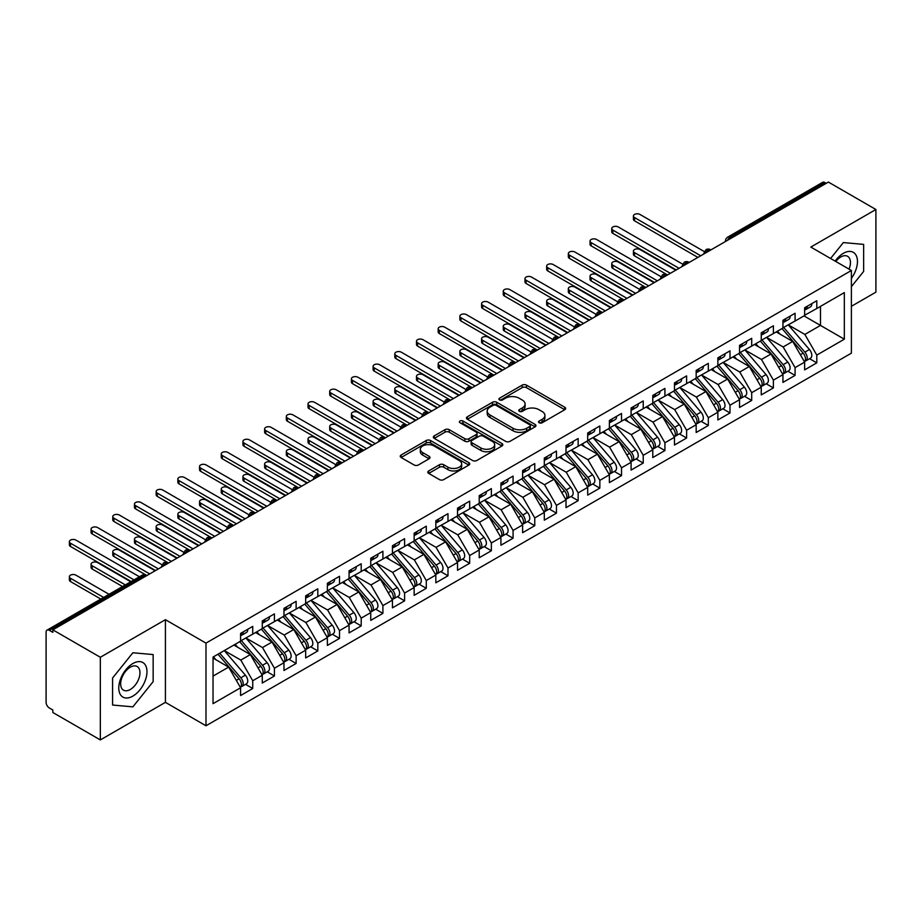 <?xml version="1.0" encoding="UTF-8"?>
<svg xmlns="http://www.w3.org/2000/svg" width="922" height="922" viewBox="0 0 922 922"><rect width="100%" height="100%" fill="white"/><g stroke="black" fill="none" stroke-linecap="round" stroke-linejoin="round"><path stroke-width="1.38" d="M539.163 422.772A2.109 1.222 0 0 0 542.136 422.772L564.771 409.714A3.008 1.74 0 0 0 565.647 408.481A3.008 1.74 0 0 0 564.771 407.247L526.439 385.119A3.008 1.74 0 0 0 522.175 385.119L499.551 398.189A2.109 1.222 0 0 0 498.94 399.042A2.109 1.222 0 0 0 499.551 399.906A2.109 1.222 0 0 0 502.536 399.906L505.463 398.212A9.635 5.567 0 0 1 519.086 398.212L522.278 400.056A9.635 5.567 0 0 1 525.102 403.997A9.635 5.567 0 0 1 522.278 407.927L519.351 409.622A2.109 1.222 0 0 0 518.74 410.474A2.109 1.222 0 0 0 519.351 411.339A2.109 1.222 0 0 0 522.336 411.339L525.263 409.645A9.635 5.567 0 0 1 538.897 409.645L542.09 411.489A9.635 5.567 0 0 1 544.914 415.43A9.635 5.567 0 0 1 542.09 419.36L539.163 421.054A2.109 1.222 0 0 0 538.54 421.907A2.109 1.222 0 0 0 539.163 422.772L539.163 421.054M428.695 470.935A3.008 1.74 0 0 0 427.82 472.168A3.008 1.74 0 0 0 428.695 473.389L439.448 479.601A3.008 1.74 0 0 0 443.713 479.601L468.837 465.091A3.008 1.74 0 0 0 469.713 463.87A3.008 1.74 0 0 0 468.837 462.637L430.505 440.509A3.008 1.74 0 0 0 426.252 440.509L401.116 455.019A3.008 1.74 0 0 0 400.24 456.24A3.008 1.74 0 0 0 401.116 457.473L414.105 464.976A3.008 1.74 0 0 0 418.369 464.976L429.122 458.764A3.008 1.74 0 0 0 430.009 457.531A3.008 1.74 0 0 0 429.122 456.309L422.679 452.587A8.056 4.656 0 0 1 420.317 449.302A8.056 4.656 0 0 1 425.296 445.003A8.056 4.656 0 0 1 434.078 446.006L459.306 460.574A8.056 4.656 0 0 1 461.668 463.87A8.056 4.656 0 0 1 456.69 468.157A8.056 4.656 0 0 1 447.919 467.154L443.713 464.723A3.008 1.74 0 0 0 439.448 464.723L428.695 470.935L428.695 473.389M851.386 306.311L875.9 292.159L875.9 209.501L828.394 182.072L52.831 629.841L52.831 632.342L49.35 630.337A4.598 2.662 -120 0 0 47.057 630.106A4.598 2.662 -120 0 0 46.1 632.215L46.1 702.357A4.598 2.662 -120 0 0 49.35 707.992L52.831 709.998L52.831 712.499L100.337 739.928L165.418 702.357L205.986 725.775L205.986 643.118L165.418 619.688L100.337 657.271L52.831 629.841M875.9 209.501L810.818 247.073L851.386 270.492L205.986 643.118M505.671 441.361A3.008 1.74 0 0 0 509.935 441.361L535.06 426.863A3.008 1.74 0 0 0 535.947 425.63A3.008 1.74 0 0 0 535.06 424.397L496.728 402.269A3.008 1.74 0 0 0 492.475 402.269L467.35 416.779A3.008 1.74 0 0 0 466.463 418.012A3.008 1.74 0 0 0 467.35 419.233L505.671 441.361M460.839 423.233A2.109 1.222 0 0 1 462.982 423.521L462.982 421.02L501.948 443.517A3.008 1.74 0 0 1 502.836 444.75A3.008 1.74 0 0 1 501.948 445.971L476.824 460.481A3.008 1.74 0 0 1 472.56 460.481L434.227 438.353L434.227 435.899A3.008 1.74 0 0 0 433.352 437.12A3.008 1.74 0 0 0 434.227 438.353M434.227 435.899L444.992 429.687A3.008 1.74 0 0 1 449.245 429.687L464.792 438.665A3.008 1.74 0 0 0 469.044 438.665L476.178 434.539A3.008 1.74 0 0 0 477.066 433.317A3.008 1.74 0 0 0 476.178 432.084L459.997 422.737A2.109 1.222 0 0 1 459.387 421.884A2.109 1.222 0 0 1 460.677 420.755A2.109 1.222 0 0 1 462.982 421.02M205.986 725.775L851.386 353.161L851.386 270.492M803.984 315.9L844.333 339.192L844.333 292.597L816.788 308.513L816.788 300.745L804.629 307.752L804.629 315.52L795.087 321.029L795.087 313.273L782.939 320.28L782.939 328.048L773.397 333.557L773.397 325.789L761.249 332.807L761.249 340.575L751.707 346.084L751.707 338.316L739.548 345.335L739.548 353.091L730.005 358.612L730.005 350.844L717.858 357.851L717.858 365.619L708.315 371.128L708.315 363.372L696.168 370.379L696.168 378.147L686.613 383.656L686.613 375.888L674.466 382.907L674.466 390.674L664.923 396.183L664.923 388.416L652.776 395.434L652.776 403.202L643.233 408.711L643.233 400.943L631.086 407.962L631.086 415.718L621.532 421.227L621.532 413.471L609.384 420.478L609.384 428.246L599.842 433.755L599.842 425.987L587.694 433.006L587.694 440.774L578.152 446.283L578.152 438.515L566.004 445.533L566.004 453.301L556.45 458.81L556.45 451.042L544.303 458.061L544.303 465.817L534.76 471.338L534.76 463.57L522.613 470.577L522.613 478.345L513.07 483.854L513.07 476.098L500.923 483.105L500.923 490.873L491.368 496.382L491.368 488.614L479.221 495.633L479.221 503.4L469.678 508.909L469.678 501.142L457.531 508.16L457.531 515.917L447.988 521.437L447.988 513.669L435.829 520.676L435.829 528.444L426.287 533.953L426.287 526.197L414.139 533.204L414.139 540.972L404.597 546.481L404.597 538.713L392.449 545.732L392.449 553.5L382.907 559.009L382.907 551.241L370.748 558.259L370.748 566.027L361.205 571.536L361.205 563.768L349.058 570.776L349.058 578.543L339.515 584.052L339.515 576.296L327.368 583.303L327.368 591.071L317.813 596.58L317.813 588.812L305.666 595.831L305.666 603.599L296.123 609.108L296.123 601.34L283.976 608.359L283.976 616.127L274.433 621.635L274.433 613.868L262.286 620.886L262.286 628.643L252.732 634.163L252.732 626.395L240.584 633.402L240.584 641.17L213.04 657.075L213.04 703.67L240.584 687.766L228.656 667.102L213.04 658.078M844.333 339.192L816.788 355.097L804.848 334.432L788.368 324.913M809.574 358.704L816.788 362.865L816.788 355.097M816.788 362.865L804.629 369.883L804.629 362.115L795.087 367.624L783.158 346.96L766.666 337.44L787.734 362.035L783.17 364.674A6.131 3.538 60 0 1 785.544 370.506A6.131 3.538 60 0 1 784.276 373.306A6.131 3.538 60 0 1 783.285 373.594M787.884 371.232L795.087 375.392L795.087 367.624M795.087 375.392L782.939 382.411L782.939 374.643L773.397 380.152L761.468 359.488L744.976 349.968L766.032 374.562L761.48 377.19A6.131 3.538 60 0 1 763.854 383.022A6.131 3.538 60 0 1 762.575 385.834A6.131 3.538 60 0 1 761.584 386.122M766.182 383.759L773.397 387.92L773.397 380.152M773.397 387.92L761.249 394.927L761.249 387.171L751.707 392.68L739.767 372.015L723.286 362.496M744.492 396.276L751.707 400.448L751.707 392.68M751.707 400.448L739.548 407.455L739.548 399.687L730.005 405.196L718.077 384.532L701.584 375.012L722.652 399.618L718.088 402.246A6.131 3.538 60 0 1 720.462 408.077A6.131 3.538 60 0 1 719.195 410.889A6.131 3.538 60 0 1 718.203 411.166M722.802 408.803L730.005 412.964L730.005 405.196M730.005 412.964L717.858 419.983L717.858 412.215L708.315 417.724L696.387 397.059L679.894 387.54M701.1 421.331L708.315 425.491L708.315 417.724M708.315 425.491L696.168 432.51L696.168 424.742L686.613 430.251L674.685 409.587L658.204 400.067L679.26 424.662L674.708 427.289A6.131 3.538 60 0 1 677.071 433.133A6.131 3.538 60 0 1 675.803 435.933A6.131 3.538 60 0 1 674.812 436.221M679.41 433.859L686.613 438.019L686.613 430.251M686.613 438.019L674.466 445.026L674.466 437.27L664.923 442.779L652.995 422.115L636.503 412.595M657.709 446.375L664.923 450.547L664.923 442.779M664.923 450.547L652.776 457.554L652.776 449.786L643.233 455.307L631.293 434.631L614.813 425.111M636.019 458.902L643.233 463.063L643.233 455.307M643.233 463.063L631.086 470.082L631.086 462.314L621.532 467.823L609.603 447.158L593.123 437.639M614.329 471.43L621.532 475.591L621.532 467.823M621.532 475.591L609.384 482.609L609.384 474.842L599.842 480.35L587.913 459.686L571.421 450.167L592.489 474.761L587.925 477.4A6.131 3.538 60 0 1 590.299 483.232A6.131 3.538 60 0 1 589.031 486.032A6.131 3.538 60 0 1 588.029 486.32M592.627 483.958L599.842 488.118L599.842 480.35M599.842 488.118L587.694 495.126L587.694 487.369L578.152 492.878L566.212 472.214L549.731 462.694M570.937 496.474L578.152 500.646L578.152 492.878M578.152 500.646L566.004 507.653L566.004 499.885L556.45 505.406L544.522 484.73L528.029 475.21L549.097 499.816L544.545 502.444A6.131 3.538 60 0 1 546.907 508.276A6.131 3.538 60 0 1 545.64 511.088A6.131 3.538 60 0 1 544.648 511.364M549.247 509.002L556.45 513.162L556.45 505.406M556.45 513.162L544.303 520.181L544.303 512.413L534.76 517.922L522.832 497.258L506.339 487.738M527.545 521.529L534.76 525.69L534.76 517.922M534.76 525.69L522.613 532.709L522.613 524.941L513.07 530.45L501.13 509.785L484.649 500.266M505.855 534.057L513.07 538.218L513.07 530.45M513.07 538.218L500.923 545.236L500.923 537.468L491.368 542.977L479.44 522.313L462.948 512.793M484.165 546.585L491.368 550.745L491.368 542.977M491.368 550.745L479.221 557.752L479.221 549.996L469.678 555.505L457.75 534.841L441.258 525.321L462.314 549.915L457.761 552.543A6.131 3.538 60 0 1 460.136 558.375A6.131 3.538 60 0 1 458.856 561.187A6.131 3.538 60 0 1 457.865 561.475M462.464 559.101L469.678 563.261L469.678 555.505M469.678 563.261L457.531 570.28L457.531 562.512L447.988 568.021L436.048 547.357L419.568 537.837M440.774 571.628L447.988 575.789L447.988 568.021M447.988 575.789L435.829 582.808L435.829 575.04L426.287 580.549L414.358 559.885L397.866 550.365L418.934 574.959L414.37 577.598A6.131 3.538 60 0 1 416.744 583.43A6.131 3.538 60 0 1 415.476 586.231A6.131 3.538 60 0 1 414.485 586.519M419.084 584.156L426.287 588.317L426.287 580.549M426.287 588.317L414.139 595.335L414.139 587.568L404.597 593.077L392.668 572.412L376.176 562.893L397.232 587.487L392.68 590.115A6.131 3.538 60 0 1 395.054 595.946A6.131 3.538 60 0 1 393.775 598.758A6.131 3.538 60 0 1 392.784 599.046M397.382 596.684L404.597 600.844L404.597 593.077M404.597 600.844L392.449 607.852L392.449 600.095L382.907 605.604L370.967 584.94L354.486 575.42M375.692 609.2L382.907 613.372L382.907 605.604M382.907 613.372L370.748 620.379L370.748 612.611L361.205 618.132L349.277 597.456L332.784 587.936L353.852 612.542L349.288 615.17A6.131 3.538 60 0 1 351.662 621.002A6.131 3.538 60 0 1 350.395 623.814A6.131 3.538 60 0 1 349.403 624.09M354.002 621.728L361.205 625.888L361.205 618.132M361.205 625.888L349.058 632.907L349.058 625.139L339.515 630.648L327.587 609.984L311.094 600.464M332.3 634.255L339.515 638.416L339.515 630.648M339.515 638.416L327.368 645.435L327.368 637.667L317.813 643.176L305.885 622.511L289.404 612.992L310.46 637.586L305.908 640.225A6.131 3.538 60 0 1 308.271 646.057A6.131 3.538 60 0 1 307.003 648.858A6.131 3.538 60 0 1 306.012 649.146M310.61 646.783L317.813 650.944L317.813 643.176M317.813 650.944L305.666 657.951L305.666 650.194L296.123 655.703L284.195 635.039L267.703 625.519M288.909 659.299L296.123 663.471L296.123 655.703M296.123 663.471L283.976 670.478L283.976 662.711L274.433 668.231L262.493 647.555L246.013 638.036M267.219 671.827L274.433 675.987L274.433 668.231M274.433 675.987L262.286 683.006L262.286 675.238L252.732 680.747L240.803 660.083L224.311 650.563M245.529 684.355L252.732 688.515L252.732 680.747M252.732 688.515L240.584 695.534L240.584 687.766M240.584 640.917L252.732 634.163M213.04 676.114L228.656 667.102M262.286 628.401L274.433 621.635M240.803 660.083L250.346 654.574L233.865 645.054M262.286 675.238L250.346 654.574M283.976 615.873L296.123 609.108M262.493 647.555L272.048 642.046L255.555 632.527M283.976 662.711L272.048 642.046M305.666 603.345L317.813 596.58M284.195 635.039L293.738 629.519L277.245 619.999M305.666 650.194L293.738 629.519M327.368 590.818L339.515 584.052M305.885 622.511L315.428 617.002L298.947 607.483M327.368 637.667L315.428 617.002M349.058 578.301L361.205 571.536M327.587 609.984L337.129 604.475L320.637 594.955M349.058 625.139L337.129 604.475M370.748 565.774L382.907 559.009M349.277 597.456L358.819 591.947L342.327 582.427M370.748 612.611L358.819 591.947M392.449 553.246L404.597 546.481M370.967 584.94L380.509 579.419L364.029 569.9M392.449 600.095L380.509 579.419M414.139 540.718L426.287 533.953M392.668 572.412L402.211 566.903L385.719 557.384M414.139 587.568L402.211 566.903M435.829 528.191L447.988 521.437M414.358 559.885L423.901 554.376L407.42 544.856M435.829 575.04L423.901 554.376M457.531 515.675L469.678 508.909M436.048 547.357L445.603 541.848L429.11 532.328M457.531 562.512L445.603 541.848M479.221 503.147L491.368 496.382M457.75 534.841L467.293 529.32L450.8 519.801M479.221 549.996L467.293 529.32M500.923 490.619L513.07 483.854M479.44 522.313L488.983 516.804L472.502 507.284M500.923 537.468L488.983 516.804M522.613 478.092L534.76 471.338M501.13 509.785L510.684 504.276L494.192 494.757M522.613 524.941L510.684 504.276M544.303 465.575L556.45 458.81M522.832 497.258L532.374 491.749L515.882 482.229M544.303 512.413L532.374 491.749M566.004 453.048L578.152 446.283M544.522 484.73L554.064 479.221L537.584 469.701M566.004 499.885L554.064 479.221M587.694 440.52L599.842 433.755M566.212 472.214L575.766 466.693L559.274 457.185M587.694 487.369L575.766 466.693M609.384 427.992L621.532 421.227M587.913 459.686L597.456 454.177L580.964 444.658M609.384 474.842L597.456 454.177M631.086 415.476L643.233 408.711M609.603 447.158L619.146 441.65L602.665 432.13M631.086 462.314L619.146 441.65M652.776 402.949L664.923 396.183M631.293 434.631L640.848 429.122L624.355 419.602M652.776 449.786L640.848 429.122M674.466 390.421L686.613 383.656M652.995 422.115L662.538 416.594L646.045 407.075M674.466 437.27L662.538 416.594M696.168 377.893L708.315 371.128M674.685 409.587L684.228 404.078L667.747 394.558M696.168 424.742L684.228 404.078M717.858 365.377L730.005 358.612M696.387 397.059L705.929 391.55L689.437 382.031M717.858 412.215L705.929 391.55M739.548 352.849L751.707 346.084M718.077 384.532L727.619 379.023L711.127 369.503M739.548 399.687L727.619 379.023M761.249 340.322L773.397 333.557M739.767 372.015L749.309 366.495L732.829 356.975M761.249 387.171L749.309 366.495M782.939 327.794L795.087 321.029M761.468 359.488L771.011 353.979L754.519 344.459M782.939 374.643L771.011 353.979M826.216 183.317L824.913 182.568L730.063 237.334L731.365 238.083M727.458 240.342A4.598 2.662 120 0 1 730.063 237.334A4.598 2.662 60 0 0 727.758 237.104L822.62 182.337A4.598 2.662 60 0 1 824.913 182.568M804.629 315.266L816.788 308.513M804.848 334.432L820.476 325.42L820.476 306.381L844.333 292.597M783.158 346.96L792.701 341.451L776.22 331.932M804.629 362.115L792.701 341.451M100.337 657.271L100.337 739.928M843.353 242.578L830.572 258.483L843.353 242.578L863.637 244.388L843.353 242.578M863.637 271.425L863.637 244.388L863.637 271.425L851.386 286.673L863.637 271.425M165.418 702.357L165.418 619.688M153.156 681.623L153.156 654.574L132.872 652.764L112.588 678.004L112.588 705.042L132.872 706.851L153.156 681.623L132.872 706.851L112.588 705.042L112.588 678.004L132.872 652.764L153.156 654.574L153.156 681.623M709.56 250.669L708.257 249.92A4.598 2.662 -120 0 0 705.952 249.689A4.598 2.662 -120 0 0 705.906 249.724L703.763 253.619A4.598 2.662 0 0 0 703.809 253.988M687.87 263.196L686.567 262.447A4.598 2.662 -120 0 0 684.262 262.217A4.598 2.662 -120 0 0 684.205 262.251L682.073 266.135A4.598 2.662 0 0 0 682.119 266.516M666.168 275.724L664.866 274.975A4.598 2.662 -120 0 0 662.572 274.744A4.598 2.662 -120 0 0 662.515 274.779L660.371 278.663A4.598 2.662 0 0 0 660.417 279.043M644.478 288.252L643.176 287.503A4.598 2.662 -120 0 0 640.871 287.272A4.598 2.662 -120 0 0 640.825 287.307L638.681 291.191A4.598 2.662 0 0 0 638.727 291.571M622.788 300.768L621.486 300.019A4.598 2.662 -120 0 0 619.181 299.8A4.598 2.662 -120 0 0 619.123 299.823L616.991 303.718A4.598 2.662 0 0 0 617.037 304.099M601.086 313.296L599.784 312.546A4.598 2.662 -120 0 0 597.491 312.316A4.598 2.662 -120 0 0 597.433 312.351L595.289 316.246A4.598 2.662 0 0 0 595.335 316.615M579.396 325.823L578.094 325.074A4.598 2.662 -120 0 0 575.789 324.844A4.598 2.662 -120 0 0 575.743 324.878L573.599 328.762A4.598 2.662 0 0 0 573.645 329.142M557.706 338.351L556.404 337.602A4.598 2.662 -120 0 0 554.099 337.371A4.598 2.662 -120 0 0 554.041 337.406L551.909 341.29A4.598 2.662 0 0 0 551.955 341.67M536.005 350.879L534.702 350.118A4.598 2.662 -120 0 0 532.409 349.899A4.598 2.662 -120 0 0 532.351 349.922L530.208 353.818A4.598 2.662 0 0 0 530.254 354.198M514.315 363.395L513.012 362.646A4.598 2.662 -120 0 0 510.707 362.415A4.598 2.662 -120 0 0 510.661 362.45L508.518 366.345A4.598 2.662 0 0 0 508.564 366.714L508.518 366.345M492.625 375.922L491.322 375.173A4.598 2.662 -120 0 0 489.017 374.943A4.598 2.662 -120 0 0 488.96 374.977L486.828 378.861A4.598 2.662 0 0 0 486.874 379.242M470.923 388.45L469.621 387.701A4.598 2.662 -120 0 0 467.327 387.471A4.598 2.662 -120 0 0 467.27 387.505L465.126 391.389A4.598 2.662 0 0 0 465.172 391.769L465.126 391.389M449.233 400.978L447.931 400.217A4.598 2.662 -120 0 0 445.626 399.998A4.598 2.662 -120 0 0 445.58 400.021L443.436 403.917A4.598 2.662 0 0 0 443.482 404.297M427.531 413.494L426.241 412.745A4.598 2.662 -120 0 0 423.936 412.514A4.598 2.662 -120 0 0 423.878 412.549L421.734 416.444A4.598 2.662 0 0 0 421.792 416.813M405.841 426.022L404.539 425.273A4.598 2.662 -120 0 0 402.246 425.042A4.598 2.662 -120 0 0 402.188 425.077L400.044 428.961A4.598 2.662 0 0 0 400.09 429.341M384.151 438.549L382.849 437.8A4.598 2.662 -120 0 0 380.544 437.57A4.598 2.662 -120 0 0 380.498 437.604L378.354 441.488A4.598 2.662 0 0 0 378.4 441.868M362.45 451.077L361.147 450.316A4.598 2.662 -120 0 0 358.854 450.097A4.598 2.662 -120 0 0 358.796 450.132L356.653 454.016A4.598 2.662 0 0 0 356.699 454.396M340.76 463.593L339.457 462.844A4.598 2.662 -120 0 0 337.152 462.613A4.598 2.662 -120 0 0 337.106 462.648L334.963 466.544A4.598 2.662 0 0 0 335.009 466.924M319.07 476.121L317.767 475.372A4.598 2.662 -120 0 0 315.462 475.141A4.598 2.662 -120 0 0 315.405 475.176L313.273 479.071A4.598 2.662 0 0 0 313.319 479.44M297.368 488.648L296.066 487.899A4.598 2.662 -120 0 0 293.772 487.669A4.598 2.662 -120 0 0 293.715 487.703L291.571 491.587A4.598 2.662 0 0 0 291.617 491.968M275.678 501.176L274.376 500.427A4.598 2.662 -120 0 0 272.071 500.197A4.598 2.662 -120 0 0 272.025 500.231L269.881 504.115A4.598 2.662 0 0 0 269.927 504.495M253.988 513.704L252.686 512.943A4.598 2.662 -120 0 0 250.381 512.724A4.598 2.662 -120 0 0 250.323 512.747L248.191 516.643A4.598 2.662 0 0 0 248.237 517.023M232.286 526.22L230.984 525.471A4.598 2.662 -120 0 0 228.691 525.24A4.598 2.662 -120 0 0 228.633 525.275L226.489 529.17A4.598 2.662 0 0 0 226.535 529.539M210.596 538.748L209.294 537.999A4.598 2.662 -120 0 0 206.989 537.768A4.598 2.662 -120 0 0 206.943 537.803L204.799 541.687A4.598 2.662 0 0 0 204.845 542.067M188.906 551.275L187.604 550.526A4.598 2.662 -120 0 0 185.299 550.296A4.598 2.662 -120 0 0 185.241 550.33L183.109 554.214A4.598 2.662 0 0 0 183.155 554.595M167.205 563.803L165.902 563.042A4.598 2.662 -120 0 0 163.609 562.823A4.598 2.662 -120 0 0 163.551 562.846L161.408 566.742A4.598 2.662 0 0 0 161.454 567.122M540.004 423.071L542.09 421.861A9.635 5.567 0 0 0 544.914 417.931L544.914 415.43M525.102 403.997L525.102 406.498A9.635 5.567 0 0 1 522.278 410.428L520.204 411.638M564.725 409.737L526.439 387.632A3.008 1.74 0 0 0 522.175 387.632L500.392 400.206M535.06 424.397L535.06 426.863L496.728 404.781A3.008 1.74 0 0 0 492.475 404.781L467.385 419.256M529.735 426.494A2.109 1.222 0 0 0 530.357 425.63A2.109 1.222 0 0 0 529.735 424.765L496.094 405.346A2.109 1.222 0 0 0 493.109 405.346L490.02 407.132A9.635 5.567 0 0 0 487.196 411.062A9.635 5.567 0 0 0 490.02 414.992L513.024 428.269A9.635 5.567 0 0 0 526.646 428.269L529.735 426.494L529.735 428.995A2.109 1.222 0 0 0 530.357 428.131L530.357 425.63M487.196 411.062L487.196 413.563A9.635 5.567 0 0 0 490.02 417.505L490.02 414.992M529.735 428.995L526.646 430.781A9.635 5.567 0 0 1 513.024 430.781L490.02 417.505M434.274 438.376L444.992 432.188L444.992 429.687M477.066 433.317L477.066 435.818A3.008 1.74 0 0 1 476.178 437.051L469.044 441.165A3.008 1.74 0 0 1 464.792 441.165L449.245 432.188A3.008 1.74 0 0 0 444.992 432.188M462.982 423.521L501.914 445.994M480.915 447.977A8.056 4.656 0 0 0 489.697 448.979A8.056 4.656 0 0 0 494.676 444.681A8.056 4.656 0 0 0 492.313 441.396L483.428 436.267A3.008 1.74 0 0 0 479.163 436.267L472.029 440.382A3.008 1.74 0 0 0 471.142 441.615A3.008 1.74 0 0 0 472.029 442.837L480.915 447.977L480.915 450.478A8.056 4.656 0 0 0 489.697 451.492A8.056 4.656 0 0 0 494.676 447.193L494.676 444.681M471.142 441.615L471.142 444.116A3.008 1.74 0 0 0 472.029 445.349L472.029 442.837M480.915 450.478L472.029 445.349M461.668 463.87L461.668 466.371A8.056 4.656 0 0 1 456.69 470.669A8.056 4.656 0 0 1 447.919 469.655L443.713 467.235A3.008 1.74 0 0 0 439.448 467.235L428.742 473.412M420.317 449.302L420.317 451.803A8.056 4.656 0 0 0 422.679 455.088L422.679 452.587M429.087 458.787L422.679 455.088M468.791 465.114L430.505 443.009A3.008 1.74 0 0 0 426.252 443.009L401.162 457.496M783.781 327.564L804.871 352.146A6.131 3.538 60 0 1 807.234 357.978A6.131 3.538 60 0 1 805.966 360.79L810.519 358.151A6.131 3.538 -120 0 0 811.798 355.35A6.131 3.538 -120 0 0 809.424 349.519L788.333 324.936M805.966 360.79A6.131 3.538 60 0 1 804.975 361.067M782.04 328.566L803.131 353.149A6.131 3.538 60 0 1 805.505 358.981A6.131 3.538 60 0 1 804.387 361.689M634.555 252.651L634.555 255.901A3.838 2.213 180 0 1 633.426 254.334L633.426 251.084A3.838 2.213 0 0 0 634.555 252.651L670.352 273.315M675.768 270.181L639.972 249.516A3.838 2.213 0 0 0 635.8 249.032A3.838 2.213 0 0 0 633.426 251.084M779.989 334.11L777.488 331.194M634.555 255.901L667.171 274.744A4.598 2.662 120 0 0 664.866 274.975A4.598 2.662 120 0 0 662.376 277.914M804.629 310.138A6.131 3.538 -120 0 0 805.505 307.637A6.131 3.538 -120 0 0 805.494 307.257M804.975 309.723A6.131 3.538 -120 0 0 805.966 309.446A6.131 3.538 -120 0 0 807.234 306.634A6.131 3.538 -120 0 0 807.223 306.265M811.786 303.626A6.131 3.538 60 0 1 811.798 304.006A6.131 3.538 60 0 1 810.519 306.819L805.966 309.446M704.247 251.556L639.972 214.446A3.838 2.213 -0 0 0 635.8 213.962A3.838 2.213 -0 0 0 633.426 216.013A3.838 2.213 -0 0 0 634.555 217.58L634.555 220.831A3.838 2.213 180 0 1 633.426 219.263L633.426 216.013M697.896 257.411L634.555 220.831M700.72 255.774L634.555 217.58M784.276 373.306L788.829 370.679A6.131 3.538 -120 0 0 790.096 367.866A6.131 3.538 -120 0 0 787.734 362.035M760.35 341.094L781.441 365.677A6.131 3.538 60 0 1 783.804 371.508A6.131 3.538 60 0 1 782.697 374.217M612.853 265.167L612.853 268.429A3.838 2.213 180 0 1 611.735 266.861L611.735 263.611A3.838 2.213 0 0 0 612.853 265.167L648.65 285.843M654.078 282.708L618.282 262.044A3.838 2.213 0 0 0 614.098 261.56A3.838 2.213 0 0 0 611.735 263.611M758.299 346.637L755.798 343.722M612.853 268.429L645.838 287.468M762.091 340.091L783.17 364.674M762.575 385.834L767.139 383.206A6.131 3.538 -120 0 0 768.406 380.394A6.131 3.538 -120 0 0 766.032 374.562M738.66 353.61L759.751 378.193A6.131 3.538 60 0 1 762.114 384.025A6.131 3.538 60 0 1 760.996 386.733M591.163 277.695L591.163 280.956A3.838 2.213 180 0 1 590.045 279.389L590.045 276.127A3.838 2.213 0 0 0 591.163 277.695L626.96 298.359M632.388 295.236L596.592 274.572A3.838 2.213 0 0 0 592.408 274.088A3.838 2.213 0 0 0 590.045 276.127M736.597 359.154L734.096 356.249M591.163 280.956L623.779 299.8A4.598 2.662 120 0 0 621.486 300.019A4.598 2.662 120 0 0 618.985 302.969M740.389 352.607L761.48 377.19M718.699 365.135L739.79 389.718A6.131 3.538 60 0 1 742.152 395.55A6.131 3.538 60 0 1 740.885 398.362L745.437 395.734A6.131 3.538 -120 0 0 746.716 392.922A6.131 3.538 -120 0 0 744.342 387.09L723.251 362.507M740.885 398.362A6.131 3.538 60 0 1 739.893 398.65M716.959 366.138L738.049 390.721A6.131 3.538 60 0 1 740.424 396.552A6.131 3.538 60 0 1 739.306 399.261M569.473 290.223L569.473 293.484A3.838 2.213 180 0 1 568.344 291.917L568.344 288.655A3.838 2.213 0 0 0 569.473 290.223L605.27 310.887M610.687 307.752L574.89 287.088A3.838 2.213 0 0 0 570.718 286.615A3.838 2.213 0 0 0 568.344 288.655M714.907 371.681L712.406 368.765M569.473 293.484L602.446 312.512M719.195 410.889L723.747 408.25A6.131 3.538 -120 0 0 725.015 405.45A6.131 3.538 -120 0 0 722.652 399.618M695.269 378.665L716.359 403.248A6.131 3.538 60 0 1 718.722 409.08A6.131 3.538 60 0 1 717.616 411.788M547.772 302.75L547.772 306A3.838 2.213 180 0 1 546.654 304.433L546.654 301.183A3.838 2.213 0 0 0 547.772 302.75L583.568 323.415M588.997 320.28L553.2 299.615A3.838 2.213 0 0 0 549.016 299.131A3.838 2.213 0 0 0 546.654 301.183M693.217 384.209L690.716 381.293M547.772 306L580.399 324.844A4.598 2.662 120 0 0 578.094 325.074A4.598 2.662 120 0 0 575.593 328.013M697.009 377.663L718.088 402.246M782.939 322.665A6.131 3.538 -120 0 0 783.804 320.165A6.131 3.538 -120 0 0 783.792 319.784M783.285 322.251A6.131 3.538 -120 0 0 784.276 321.974A6.131 3.538 -120 0 0 785.544 319.162A6.131 3.538 -120 0 0 785.532 318.782M790.085 316.154A6.131 3.538 60 0 1 790.096 316.534A6.131 3.538 60 0 1 788.829 319.335L784.276 321.974M682.557 264.084L618.282 226.973A3.838 2.213 -0 0 0 614.098 226.489A3.838 2.213 -0 0 0 611.735 228.541A3.838 2.213 -0 0 0 612.853 230.097L612.853 233.358A3.838 2.213 180 0 1 611.735 231.791L611.735 228.541M676.206 269.927L612.853 233.358M679.03 268.302L612.853 230.097M761.249 335.193A6.131 3.538 -120 0 0 762.114 332.692A6.131 3.538 -120 0 0 762.102 332.312M761.584 334.778A6.131 3.538 -120 0 0 762.575 334.49A6.131 3.538 -120 0 0 763.854 331.69A6.131 3.538 -120 0 0 763.842 331.309M768.395 328.681A6.131 3.538 60 0 1 768.406 329.05A6.131 3.538 60 0 1 767.139 331.862L762.575 334.49M660.867 276.6L596.592 239.501A3.838 2.213 -0 0 0 592.408 239.017A3.838 2.213 -0 0 0 590.045 241.057A3.838 2.213 -0 0 0 591.163 242.624L591.163 245.886A3.838 2.213 180 0 1 590.045 244.318L590.045 241.057M654.516 282.455L591.163 245.886M657.328 280.83L591.163 242.624M739.548 347.721A6.131 3.538 -120 0 0 740.424 345.208A6.131 3.538 -120 0 0 740.412 344.84M739.893 347.306A6.131 3.538 -120 0 0 740.885 347.018A6.131 3.538 -120 0 0 742.152 344.206A6.131 3.538 -120 0 0 742.141 343.837M746.705 341.209A6.131 3.538 60 0 1 746.716 341.578A6.131 3.538 60 0 1 745.437 344.39L740.885 347.018M639.165 289.128L574.89 252.017A3.838 2.213 -0 0 0 570.718 251.545A3.838 2.213 -0 0 0 568.344 253.585A3.838 2.213 -0 0 0 569.473 255.152L569.473 258.414A3.838 2.213 180 0 1 568.344 256.846L568.344 253.585M632.815 294.982L569.473 258.414M635.638 293.357L569.473 255.152M717.858 360.237A6.131 3.538 -120 0 0 718.722 357.736A6.131 3.538 -120 0 0 718.711 357.367M718.203 359.822A6.131 3.538 -120 0 0 719.195 359.545A6.131 3.538 -120 0 0 720.462 356.733A6.131 3.538 -120 0 0 720.451 356.365M725.003 353.725A6.131 3.538 60 0 1 725.015 354.106A6.131 3.538 60 0 1 723.747 356.918L719.195 359.545M617.475 301.655L553.2 264.545A3.838 2.213 -0 0 0 549.016 264.061A3.838 2.213 -0 0 0 546.654 266.112A3.838 2.213 -0 0 0 547.772 267.68L547.772 270.93A3.838 2.213 180 0 1 546.654 269.362L546.654 266.112M611.125 307.51L547.772 270.93M613.948 305.873L547.772 267.68M851.386 278.375A19.938 11.513 120 0 0 856.815 256.996A19.938 11.513 120 0 0 843.353 253.331A19.938 11.513 120 0 0 835.148 261.122M849.047 269.143A13.657 7.883 120 0 0 847.618 256.316A13.657 7.883 120 0 0 840.795 256.984A13.657 7.883 120 0 0 835.793 261.491M132.872 696.098A19.938 11.513 120 0 0 146.978 671.665A19.938 11.513 120 0 0 132.872 663.529A19.938 11.513 120 0 0 118.777 687.95A19.938 11.513 120 0 0 132.872 696.098M130.313 689.472A13.657 7.883 120 0 0 139.234 677.451A13.657 7.883 120 0 0 137.136 666.502A13.657 7.883 120 0 0 130.313 667.182A13.657 7.883 120 0 0 121.393 679.214A13.657 7.883 120 0 0 123.479 690.152A13.657 7.883 120 0 0 130.313 689.472M675.307 390.19L696.398 414.773A6.131 3.538 60 0 1 698.772 420.605A6.131 3.538 60 0 1 697.493 423.405L702.057 420.778A6.131 3.538 -120 0 0 703.325 417.977A6.131 3.538 -120 0 0 700.951 412.146L679.871 387.551M697.493 423.405A6.131 3.538 60 0 1 696.502 423.694M673.579 391.193L694.658 415.776A6.131 3.538 60 0 1 697.032 421.608A6.131 3.538 60 0 1 695.914 424.316M526.082 315.266L526.082 318.528A3.838 2.213 180 0 1 524.964 316.961L524.964 313.711A3.838 2.213 0 0 0 526.082 315.266L561.878 335.942M567.295 332.807L531.51 312.143A3.838 2.213 0 0 0 527.326 311.659A3.838 2.213 0 0 0 524.964 313.711M671.516 396.737L669.015 393.821M526.082 318.528L558.697 337.371A4.598 2.662 120 0 0 556.404 337.602A4.598 2.662 120 0 0 553.903 340.541M696.168 372.765A6.131 3.538 -120 0 0 697.032 370.264A6.131 3.538 -120 0 0 697.02 369.883M696.502 372.35A6.131 3.538 -120 0 0 697.493 372.073A6.131 3.538 -120 0 0 698.772 369.261A6.131 3.538 -120 0 0 698.761 368.881M703.313 366.253A6.131 3.538 60 0 1 703.325 366.633A6.131 3.538 60 0 1 702.057 369.434L697.493 372.073M595.785 314.183L531.51 277.073A3.838 2.213 -0 0 0 527.326 276.588A3.838 2.213 -0 0 0 524.964 278.64A3.838 2.213 -0 0 0 526.082 280.207L526.082 283.457A3.838 2.213 180 0 1 524.964 281.89L524.964 278.64M589.435 320.026L526.082 283.457M592.247 318.401L526.082 280.207M675.803 435.933L680.355 433.305A6.131 3.538 -120 0 0 681.635 430.493A6.131 3.538 -120 0 0 679.26 424.662M651.877 403.709L672.968 428.292A6.131 3.538 60 0 1 675.342 434.124A6.131 3.538 60 0 1 674.224 436.844M504.392 327.794L504.392 331.056A3.838 2.213 180 0 1 503.262 329.488L503.262 326.227A3.838 2.213 0 0 0 504.392 327.794L540.188 348.458M545.605 345.335L509.808 324.671A3.838 2.213 0 0 0 505.636 324.187A3.838 2.213 0 0 0 503.262 326.227M649.826 409.264L647.325 406.348M504.392 331.056L537.007 349.899A4.598 2.662 120 0 0 534.702 350.118A4.598 2.662 120 0 0 532.213 353.068M653.617 402.707L674.708 427.289M631.927 415.234L653.007 439.817A6.131 3.538 60 0 1 655.381 445.649A6.131 3.538 60 0 1 654.113 448.461L658.665 445.833A6.131 3.538 -120 0 0 659.933 443.021A6.131 3.538 -120 0 0 657.57 437.189L636.48 412.607M654.113 448.461A6.131 3.538 60 0 1 653.11 448.749M630.187 416.237L651.278 440.82A6.131 3.538 60 0 1 653.64 446.651A6.131 3.538 60 0 1 652.534 449.36M482.69 340.322L482.69 343.583A3.838 2.213 180 0 1 481.572 342.016L481.572 338.754A3.838 2.213 0 0 0 482.69 340.322L518.487 360.986M523.915 357.851L488.118 337.187A3.838 2.213 0 0 0 483.935 336.714A3.838 2.213 0 0 0 481.572 338.754M628.136 421.78L625.635 418.865M482.69 343.583L515.317 362.415A4.598 2.662 120 0 0 513.012 362.646A4.598 2.662 120 0 0 510.511 365.596M610.226 427.762L631.316 452.345A6.131 3.538 60 0 1 633.691 458.176A6.131 3.538 60 0 1 632.411 460.988L636.975 458.361A6.131 3.538 -120 0 0 638.243 455.549A6.131 3.538 -120 0 0 635.869 449.717L614.778 425.134M632.411 460.988A6.131 3.538 60 0 1 631.42 461.265M608.497 428.765L629.576 453.347A6.131 3.538 60 0 1 631.95 459.179A6.131 3.538 60 0 1 630.832 461.887M461 352.849L461 356.099A3.838 2.213 180 0 1 459.882 354.544L459.882 351.282A3.838 2.213 0 0 0 461 352.849L496.797 373.514M502.213 370.379L466.428 349.715A3.838 2.213 0 0 0 462.245 349.231A3.838 2.213 0 0 0 459.882 351.282M606.434 434.308L603.933 431.392M461 356.099L493.616 374.943A4.598 2.662 120 0 0 491.322 375.173A4.598 2.662 120 0 0 488.821 378.112M674.466 385.292A6.131 3.538 -120 0 0 675.342 382.791A6.131 3.538 -120 0 0 675.33 382.411M674.812 384.877A6.131 3.538 -120 0 0 675.803 384.589A6.131 3.538 -120 0 0 677.071 381.789A6.131 3.538 -120 0 0 677.059 381.408M681.623 378.781A6.131 3.538 60 0 1 681.635 379.149A6.131 3.538 60 0 1 680.355 381.962L675.803 384.589M574.083 326.699L509.808 289.6A3.838 2.213 -0 0 0 505.636 289.116A3.838 2.213 -0 0 0 503.262 291.156A3.838 2.213 -0 0 0 504.392 292.723L504.392 295.985A3.838 2.213 180 0 1 503.262 294.418L503.262 291.156M567.733 332.554L504.392 295.985M570.557 330.929L504.392 292.723M652.776 397.82A6.131 3.538 -120 0 0 653.64 395.308A6.131 3.538 -120 0 0 653.629 394.939M653.11 397.405A6.131 3.538 -120 0 0 654.113 397.117A6.131 3.538 -120 0 0 655.381 394.305A6.131 3.538 -120 0 0 655.369 393.936M659.922 391.308A6.131 3.538 60 0 1 659.933 391.677A6.131 3.538 60 0 1 658.665 394.489L654.113 397.117M552.393 339.227L488.118 302.116A3.838 2.213 -0 0 0 483.935 301.644A3.838 2.213 -0 0 0 481.572 303.684A3.838 2.213 -0 0 0 482.69 305.251L482.69 308.513A3.838 2.213 180 0 1 481.572 306.945L481.572 303.684M546.043 345.082L482.69 308.513M548.867 343.457L482.69 305.251M631.086 410.336A6.131 3.538 -120 0 0 631.95 407.835A6.131 3.538 -120 0 0 631.939 407.466M631.42 409.933A6.131 3.538 -120 0 0 632.411 409.645A6.131 3.538 -120 0 0 633.691 406.833A6.131 3.538 -120 0 0 633.679 406.464M638.231 403.824A6.131 3.538 60 0 1 638.243 404.205A6.131 3.538 60 0 1 636.975 407.017L632.411 409.645M530.703 351.755L466.428 314.644A3.838 2.213 -0 0 0 462.245 314.16A3.838 2.213 -0 0 0 459.882 316.211A3.838 2.213 -0 0 0 461 317.779L461 321.029A3.838 2.213 180 0 1 459.882 319.473L459.882 316.211M524.341 357.609L461 321.029M527.165 355.973L461 317.779M588.536 440.29L609.626 464.872A6.131 3.538 60 0 1 611.989 470.704A6.131 3.538 60 0 1 610.721 473.516L615.274 470.877A6.131 3.538 -120 0 0 616.541 468.076A6.131 3.538 -120 0 0 614.179 462.245L593.088 437.662M610.721 473.516A6.131 3.538 60 0 1 609.73 473.793M586.795 441.292L607.886 465.875A6.131 3.538 60 0 1 610.26 471.707A6.131 3.538 60 0 1 609.142 474.415M439.31 365.377L439.31 368.627A3.838 2.213 180 0 1 438.18 367.06L438.18 363.81A3.838 2.213 0 0 0 439.31 365.377L475.095 386.041M480.523 382.907L444.727 362.242A3.838 2.213 0 0 0 440.555 361.758A3.838 2.213 0 0 0 438.18 363.81M584.744 446.836L582.243 443.92M439.31 368.627L471.926 387.471A4.598 2.662 120 0 0 469.621 387.701A4.598 2.662 120 0 0 467.131 390.64M609.384 422.864A6.131 3.538 -120 0 0 610.26 420.363A6.131 3.538 -120 0 0 610.249 419.983M609.73 422.449A6.131 3.538 -120 0 0 610.721 422.172A6.131 3.538 -120 0 0 611.989 419.36A6.131 3.538 -120 0 0 611.978 418.98M616.53 416.352A6.131 3.538 60 0 1 616.541 416.732A6.131 3.538 60 0 1 615.274 419.533L610.721 422.172M509.002 364.282L444.727 327.172A3.838 2.213 -0 0 0 440.555 326.688A3.838 2.213 -0 0 0 438.18 328.739A3.838 2.213 -0 0 0 439.31 330.307L439.31 333.557A3.838 2.213 180 0 1 438.18 331.989L438.18 328.739M502.651 370.125L439.31 333.557M505.475 368.5L439.31 330.307M589.031 486.032L593.584 483.405A6.131 3.538 -120 0 0 594.851 480.593A6.131 3.538 -120 0 0 592.489 474.761M565.105 453.808L586.196 478.403A6.131 3.538 60 0 1 588.559 484.234A6.131 3.538 60 0 1 587.452 486.943M417.608 377.893L417.608 381.155A3.838 2.213 180 0 1 416.49 379.587L416.49 376.326A3.838 2.213 0 0 0 417.608 377.893L453.405 398.558M458.833 395.434L423.037 374.77A3.838 2.213 0 0 0 418.853 374.286A3.838 2.213 0 0 0 416.49 376.326M563.054 459.363L560.553 456.448M417.608 381.155L450.236 399.998A4.598 2.662 120 0 0 447.931 400.217A4.598 2.662 120 0 0 445.43 403.168M566.834 452.817L587.925 477.4M587.694 435.391A6.131 3.538 -120 0 0 588.559 432.891A6.131 3.538 -120 0 0 588.547 432.51M588.029 434.977A6.131 3.538 -120 0 0 589.031 434.688A6.131 3.538 -120 0 0 590.299 431.888A6.131 3.538 -120 0 0 590.287 431.508M594.84 428.88A6.131 3.538 60 0 1 594.851 429.249A6.131 3.538 60 0 1 593.584 432.061L589.031 434.688M487.312 376.798L423.037 339.699A3.838 2.213 -0 0 0 418.853 339.215A3.838 2.213 -0 0 0 416.49 341.255A3.838 2.213 -0 0 0 417.608 342.823L417.608 346.084A3.838 2.213 180 0 1 416.49 344.517L416.49 341.255M480.961 382.653L417.608 346.084M483.773 381.028L417.608 342.823M545.144 465.333L566.235 489.916A6.131 3.538 60 0 1 568.597 495.748A6.131 3.538 60 0 1 567.33 498.56L571.882 495.932A6.131 3.538 -120 0 0 573.161 493.12A6.131 3.538 -120 0 0 570.787 487.289L549.696 462.706M567.33 498.56A6.131 3.538 60 0 1 566.339 498.848M543.415 466.336L564.495 490.919A6.131 3.538 60 0 1 566.869 496.751A6.131 3.538 60 0 1 565.751 499.459M395.918 390.421L395.918 393.682A3.838 2.213 180 0 1 394.789 392.115L394.789 388.853A3.838 2.213 0 0 0 395.918 390.421L431.715 411.085M437.132 407.962L401.347 387.286A3.838 2.213 0 0 0 397.163 386.814A3.838 2.213 0 0 0 394.789 388.853M541.352 471.88L538.851 468.964M395.918 393.682L428.534 412.514A4.598 2.662 120 0 0 426.241 412.745A4.598 2.662 120 0 0 423.74 415.695M566.004 447.919A6.131 3.538 -120 0 0 566.869 445.407A6.131 3.538 -120 0 0 566.857 445.038M566.339 447.504A6.131 3.538 -120 0 0 567.33 447.216A6.131 3.538 -120 0 0 568.597 444.404A6.131 3.538 -120 0 0 568.586 444.035M573.15 441.408A6.131 3.538 60 0 1 573.161 441.776A6.131 3.538 60 0 1 571.882 444.588L567.33 447.216M465.61 389.326L401.347 352.216A3.838 2.213 -0 0 0 397.163 351.743A3.838 2.213 -0 0 0 394.789 353.783A3.838 2.213 -0 0 0 395.918 355.35L395.918 358.612A3.838 2.213 180 0 1 394.789 357.045L394.789 353.783M459.26 395.181L395.918 358.612M462.083 393.556L395.918 355.35M545.64 511.088L550.192 508.46A6.131 3.538 -120 0 0 551.46 505.648A6.131 3.538 -120 0 0 549.097 499.816M521.714 478.864L542.804 503.447A6.131 3.538 60 0 1 545.179 509.278A6.131 3.538 60 0 1 544.061 511.987M374.228 402.949L374.228 406.199A3.838 2.213 180 0 1 373.099 404.643L373.099 401.381A3.838 2.213 0 0 0 374.228 402.949L410.013 423.613M415.442 420.478L379.645 399.814A3.838 2.213 0 0 0 375.473 399.341A3.838 2.213 0 0 0 373.099 401.381M519.662 484.407L517.161 481.491M374.228 406.199L407.201 425.238M523.454 477.861L544.545 502.444M544.303 460.447A6.131 3.538 -120 0 0 545.179 457.934A6.131 3.538 -120 0 0 545.167 457.566M544.648 460.032A6.131 3.538 -120 0 0 545.64 459.744A6.131 3.538 -120 0 0 546.907 456.932A6.131 3.538 -120 0 0 546.896 456.563M551.448 453.935A6.131 3.538 60 0 1 551.46 454.304A6.131 3.538 60 0 1 550.192 457.116L545.64 459.744M443.92 401.854L379.645 364.743A3.838 2.213 -0 0 0 375.473 364.271A3.838 2.213 -0 0 0 373.099 366.311A3.838 2.213 -0 0 0 374.228 367.878L374.228 371.128A3.838 2.213 180 0 1 373.099 369.572L373.099 366.311M437.57 407.708L374.228 371.128M440.393 406.072L374.228 367.878M501.752 490.389L522.843 514.972A6.131 3.538 60 0 1 525.217 520.803A6.131 3.538 60 0 1 523.938 523.615L528.502 520.976A6.131 3.538 -120 0 0 529.77 518.176A6.131 3.538 -120 0 0 527.407 512.344L506.316 487.761M523.938 523.615A6.131 3.538 60 0 1 522.947 523.892M500.024 491.391L521.114 515.974A6.131 3.538 60 0 1 523.477 521.806A6.131 3.538 60 0 1 522.359 524.514M352.527 415.476L352.527 418.726A3.838 2.213 180 0 1 351.409 417.159L351.409 413.909A3.838 2.213 0 0 0 352.527 415.476L388.323 436.141M393.752 433.006L357.955 412.341A3.838 2.213 0 0 0 353.771 411.857A3.838 2.213 0 0 0 351.409 413.909M497.961 496.935L495.471 494.019M352.527 418.726L385.142 437.57A4.598 2.662 120 0 0 382.849 437.8A4.598 2.662 120 0 0 380.348 440.739M522.613 472.963A6.131 3.538 -120 0 0 523.477 470.462A6.131 3.538 -120 0 0 523.466 470.082M522.947 472.548A6.131 3.538 -120 0 0 523.938 472.271A6.131 3.538 -120 0 0 525.217 469.459A6.131 3.538 -120 0 0 525.206 469.091M529.758 466.451A6.131 3.538 60 0 1 529.77 466.832A6.131 3.538 60 0 1 528.502 469.644L523.938 472.271M422.23 414.381L357.955 377.271A3.838 2.213 -0 0 0 353.771 376.787A3.838 2.213 -0 0 0 351.409 378.838A3.838 2.213 -0 0 0 352.527 380.406L352.527 383.656A3.838 2.213 180 0 1 351.409 382.088L351.409 378.838M415.88 420.236L352.527 383.656M418.692 418.6L352.527 380.406M480.062 502.916L501.153 527.499A6.131 3.538 60 0 1 503.516 533.331A6.131 3.538 60 0 1 502.248 536.131L506.8 533.504A6.131 3.538 -120 0 0 508.08 530.692A6.131 3.538 -120 0 0 505.705 524.86L484.615 500.277M502.248 536.131A6.131 3.538 60 0 1 501.257 536.42M478.322 503.919L499.413 528.502A6.131 3.538 60 0 1 501.787 534.334A6.131 3.538 60 0 1 500.669 537.042M330.837 427.992L330.837 431.254A3.838 2.213 180 0 1 329.707 429.687L329.707 426.437A3.838 2.213 0 0 0 330.837 427.992L366.633 448.668M372.05 445.533L336.253 424.869A3.838 2.213 0 0 0 332.081 424.385A3.838 2.213 0 0 0 329.707 426.437M476.271 509.463L473.77 506.547M330.837 431.254L363.452 450.097A4.598 2.662 120 0 0 361.147 450.316A4.598 2.662 120 0 0 358.658 453.267M500.923 485.491A6.131 3.538 -120 0 0 501.787 482.99A6.131 3.538 -120 0 0 501.775 482.609M501.257 485.076A6.131 3.538 -120 0 0 502.248 484.799A6.131 3.538 -120 0 0 503.516 481.987A6.131 3.538 -120 0 0 503.504 481.607M508.068 478.979A6.131 3.538 60 0 1 508.08 479.359A6.131 3.538 60 0 1 506.8 482.16L502.248 484.799M400.528 426.909L336.253 389.799A3.838 2.213 -0 0 0 332.081 389.315A3.838 2.213 -0 0 0 329.707 391.366A3.838 2.213 -0 0 0 330.837 392.922L330.837 396.183A3.838 2.213 180 0 1 329.707 394.616L329.707 391.366M394.178 432.752L330.837 396.183M397.002 431.127L330.837 392.922M458.372 515.433L479.463 540.015A6.131 3.538 60 0 1 481.826 545.847A6.131 3.538 60 0 1 480.558 548.659L485.11 546.031A6.131 3.538 -120 0 0 486.378 543.219A6.131 3.538 -120 0 0 484.015 537.388L462.925 512.805M480.558 548.659A6.131 3.538 60 0 1 479.567 548.947M456.632 516.435L477.723 541.018A6.131 3.538 60 0 1 480.085 546.85A6.131 3.538 60 0 1 478.979 549.558M309.147 440.52L309.147 443.782A3.838 2.213 180 0 1 308.017 442.214L308.017 438.953A3.838 2.213 0 0 0 309.147 440.52L344.932 461.184M350.36 458.061L314.563 437.385A3.838 2.213 0 0 0 310.38 436.913A3.838 2.213 0 0 0 308.017 438.953M454.581 521.979L452.08 519.074M309.147 443.782L341.762 462.613A4.598 2.662 120 0 0 339.457 462.844A4.598 2.662 120 0 0 336.968 465.794M479.221 498.018A6.131 3.538 -120 0 0 480.085 495.506A6.131 3.538 -120 0 0 480.074 495.137M479.567 497.603A6.131 3.538 -120 0 0 480.558 497.315A6.131 3.538 -120 0 0 481.826 494.515A6.131 3.538 -120 0 0 481.814 494.134M486.367 491.507A6.131 3.538 60 0 1 486.378 491.875A6.131 3.538 60 0 1 485.11 494.688L480.558 497.315M378.838 439.425L314.563 402.315A3.838 2.213 -0 0 0 310.38 401.842A3.838 2.213 -0 0 0 308.017 403.882A3.838 2.213 -0 0 0 309.147 405.45L309.147 408.711A3.838 2.213 180 0 1 308.017 407.144L308.017 403.882M372.488 445.28L309.147 408.711M375.312 443.655L309.147 405.45M458.856 561.187L463.42 558.559A6.131 3.538 -120 0 0 464.688 555.747A6.131 3.538 -120 0 0 462.314 549.915M434.942 528.963L456.033 553.546A6.131 3.538 60 0 1 458.395 559.377A6.131 3.538 60 0 1 457.277 562.086M287.445 453.048L287.445 456.298A3.838 2.213 180 0 1 286.327 454.742L286.327 451.48A3.838 2.213 0 0 0 287.445 453.048L323.242 473.712M328.67 470.577L292.873 449.913A3.838 2.213 0 0 0 288.69 449.44A3.838 2.213 0 0 0 286.327 451.48M432.879 534.506L430.378 531.591M287.445 456.298L320.061 475.141A4.598 2.662 120 0 0 317.767 475.372A4.598 2.662 120 0 0 315.266 478.311M436.671 527.96L457.761 552.543M457.531 510.546A6.131 3.538 -120 0 0 458.395 508.034A6.131 3.538 -120 0 0 458.384 507.665M457.865 510.131A6.131 3.538 -120 0 0 458.856 509.843A6.131 3.538 -120 0 0 460.136 507.031A6.131 3.538 -120 0 0 460.124 506.662M464.676 504.034A6.131 3.538 60 0 1 464.688 504.403A6.131 3.538 60 0 1 463.42 507.215L458.856 509.843M357.148 451.953L292.873 414.842A3.838 2.213 -0 0 0 288.69 414.37A3.838 2.213 -0 0 0 286.327 416.41A3.838 2.213 -0 0 0 287.445 417.977L287.445 421.227A3.838 2.213 180 0 1 286.327 419.671L286.327 416.41M350.798 457.808L287.445 421.227M353.61 456.183L287.445 417.977M414.981 540.488L436.071 565.071A6.131 3.538 60 0 1 438.434 570.902A6.131 3.538 60 0 1 437.166 573.715L441.719 571.075A6.131 3.538 -120 0 0 442.998 568.275A6.131 3.538 -120 0 0 440.624 562.443L419.533 537.86M437.166 573.715A6.131 3.538 60 0 1 436.175 573.991M413.24 541.491L434.331 566.073A6.131 3.538 60 0 1 436.705 571.905A6.131 3.538 60 0 1 435.587 574.613M265.755 465.575L265.755 468.825A3.838 2.213 180 0 1 264.626 467.258L264.626 464.008A3.838 2.213 0 0 0 265.755 465.575L301.552 486.24M306.968 483.105L271.172 462.441A3.838 2.213 0 0 0 267 461.957A3.838 2.213 0 0 0 264.626 464.008M411.189 547.034L408.688 544.118M265.755 468.825L298.371 487.669A4.598 2.662 120 0 0 296.066 487.899A4.598 2.662 120 0 0 293.576 490.838M435.829 523.062A6.131 3.538 -120 0 0 436.705 520.561A6.131 3.538 -120 0 0 436.694 520.192M436.175 522.647A6.131 3.538 -120 0 0 437.166 522.371A6.131 3.538 -120 0 0 438.434 519.559A6.131 3.538 -120 0 0 438.423 519.19M442.986 516.551A6.131 3.538 60 0 1 442.998 516.931A6.131 3.538 60 0 1 441.719 519.743L437.166 522.371M335.447 464.481L271.172 427.37A3.838 2.213 -0 0 0 267 426.886A3.838 2.213 -0 0 0 264.626 428.937A3.838 2.213 -0 0 0 265.755 430.505L265.755 433.755A3.838 2.213 180 0 1 264.626 432.188L264.626 428.937M329.096 470.335L265.755 433.755M331.92 468.699L265.755 430.505M415.476 586.231L420.029 583.603A6.131 3.538 -120 0 0 421.296 580.791A6.131 3.538 -120 0 0 418.934 574.959M391.55 554.018L412.641 578.601A6.131 3.538 60 0 1 415.004 584.433A6.131 3.538 60 0 1 413.897 587.141M244.053 478.092L244.053 481.353A3.838 2.213 180 0 1 242.935 479.786L242.935 476.536A3.838 2.213 0 0 0 244.053 478.092L279.85 498.767M285.278 495.633L249.482 474.968A3.838 2.213 0 0 0 245.298 474.484A3.838 2.213 0 0 0 242.935 476.536M389.499 559.562L386.998 556.646M244.053 481.353L277.038 500.392M393.291 553.016L414.37 577.598M414.139 535.59A6.131 3.538 -120 0 0 415.004 533.089A6.131 3.538 -120 0 0 414.992 532.709M414.485 535.175A6.131 3.538 -120 0 0 415.476 534.898A6.131 3.538 -120 0 0 416.744 532.086A6.131 3.538 -120 0 0 416.732 531.706M421.285 529.078A6.131 3.538 60 0 1 421.296 529.458A6.131 3.538 60 0 1 420.029 532.259L415.476 534.898M313.757 477.008L249.482 439.898A3.838 2.213 -0 0 0 245.298 439.414A3.838 2.213 -0 0 0 242.935 441.465A3.838 2.213 -0 0 0 244.053 443.021L244.053 446.283A3.838 2.213 180 0 1 242.935 444.715L242.935 441.465M307.406 482.851L244.053 446.283M310.23 481.226L244.053 443.021M393.775 598.758L398.339 596.131A6.131 3.538 -120 0 0 399.606 593.319A6.131 3.538 -120 0 0 397.232 587.487M369.86 566.534L390.951 591.117A6.131 3.538 60 0 1 393.314 596.949A6.131 3.538 60 0 1 392.196 599.657M222.363 490.619L222.363 493.881A3.838 2.213 180 0 1 221.245 492.313L221.245 489.052A3.838 2.213 0 0 0 222.363 490.619L258.16 511.284M263.588 508.16L227.792 487.496A3.838 2.213 0 0 0 223.608 487.012A3.838 2.213 0 0 0 221.245 489.052M367.797 572.078L365.296 569.174M222.363 493.881L254.979 512.724A4.598 2.662 120 0 0 252.686 512.943A4.598 2.662 120 0 0 250.185 515.894M371.589 565.532L392.68 590.115M392.449 548.117A6.131 3.538 -120 0 0 393.314 545.617A6.131 3.538 -120 0 0 393.302 545.236M392.784 547.703A6.131 3.538 -120 0 0 393.775 547.414A6.131 3.538 -120 0 0 395.054 544.614A6.131 3.538 -120 0 0 395.042 544.234M399.595 541.606A6.131 3.538 60 0 1 399.606 541.975A6.131 3.538 60 0 1 398.339 544.787L393.775 547.414M292.067 489.524L227.792 452.425A3.838 2.213 -0 0 0 223.608 451.941A3.838 2.213 -0 0 0 221.245 453.981A3.838 2.213 -0 0 0 222.363 455.549L222.363 458.81A3.838 2.213 180 0 1 221.245 457.243L221.245 453.981M285.716 495.379L222.363 458.81M288.528 493.754L222.363 455.549M349.899 578.059L370.99 602.642A6.131 3.538 60 0 1 373.352 608.474A6.131 3.538 60 0 1 372.085 611.286L376.637 608.658A6.131 3.538 -120 0 0 377.916 605.846A6.131 3.538 -120 0 0 375.542 600.015L354.451 575.432M372.085 611.286A6.131 3.538 60 0 1 371.093 611.574M348.159 579.062L369.249 603.645A6.131 3.538 60 0 1 371.624 609.477A6.131 3.538 60 0 1 370.506 612.185M200.673 503.147L200.673 506.409A3.838 2.213 180 0 1 199.544 504.841L199.544 501.58A3.838 2.213 0 0 0 200.673 503.147L236.47 523.811M241.887 520.676L206.09 500.012A3.838 2.213 0 0 0 201.918 499.54A3.838 2.213 0 0 0 199.544 501.58M346.107 584.606L343.606 581.69M200.673 506.409L233.646 525.436M370.748 560.645A6.131 3.538 -120 0 0 371.624 558.133A6.131 3.538 -120 0 0 371.612 557.764M371.093 560.23A6.131 3.538 -120 0 0 372.085 559.942A6.131 3.538 -120 0 0 373.352 557.13A6.131 3.538 -120 0 0 373.341 556.761M377.905 554.134A6.131 3.538 60 0 1 377.916 554.502A6.131 3.538 60 0 1 376.637 557.314L372.085 559.942M270.365 502.052L206.09 464.942A3.838 2.213 -0 0 0 201.918 464.469A3.838 2.213 -0 0 0 199.544 466.509A3.838 2.213 -0 0 0 200.673 468.076L200.673 471.338A3.838 2.213 180 0 1 199.544 469.771L199.544 466.509M264.015 507.907L200.673 471.338M266.838 506.282L200.673 468.076M350.395 623.814L354.947 621.186A6.131 3.538 -120 0 0 356.215 618.374A6.131 3.538 -120 0 0 353.852 612.542M326.469 591.59L347.559 616.173A6.131 3.538 60 0 1 349.922 622.004A6.131 3.538 60 0 1 348.816 624.713M178.972 515.675L178.972 518.925A3.838 2.213 180 0 1 177.854 517.357L177.854 514.107A3.838 2.213 0 0 0 178.972 515.675L214.768 536.339M220.197 533.204L184.4 512.54A3.838 2.213 0 0 0 180.216 512.056A3.838 2.213 0 0 0 177.854 514.107M324.417 597.133L321.916 594.217M178.972 518.925L211.599 537.768A4.598 2.662 120 0 0 209.294 537.999A4.598 2.662 120 0 0 206.793 540.937M328.209 590.587L349.288 615.17M349.058 573.161A6.131 3.538 -120 0 0 349.922 570.66A6.131 3.538 -120 0 0 349.911 570.292M349.403 572.758A6.131 3.538 -120 0 0 350.395 572.47A6.131 3.538 -120 0 0 351.662 569.658A6.131 3.538 -120 0 0 351.651 569.289M356.203 566.65A6.131 3.538 60 0 1 356.215 567.03A6.131 3.538 60 0 1 354.947 569.842L350.395 572.47M248.675 514.58L184.4 477.469A3.838 2.213 -0 0 0 180.216 476.985A3.838 2.213 -0 0 0 177.854 479.037A3.838 2.213 -0 0 0 178.972 480.604L178.972 483.854A3.838 2.213 180 0 1 177.854 482.287L177.854 479.037M242.325 520.434L178.972 483.854M245.148 518.798L178.972 480.604M306.507 603.115L327.598 627.698A6.131 3.538 60 0 1 329.972 633.529A6.131 3.538 60 0 1 328.693 636.33L333.257 633.702A6.131 3.538 -120 0 0 334.525 630.902A6.131 3.538 -120 0 0 332.151 625.07L311.071 600.487M328.693 636.33A6.131 3.538 60 0 1 327.702 636.618M304.779 604.117L325.858 628.7A6.131 3.538 60 0 1 328.232 634.532A6.131 3.538 60 0 1 327.114 637.24M157.282 528.202L157.282 531.452A3.838 2.213 180 0 1 156.164 529.885L156.164 526.635A3.838 2.213 0 0 0 157.282 528.202L193.078 548.867M198.495 545.732L162.71 525.067A3.838 2.213 0 0 0 158.526 524.583A3.838 2.213 0 0 0 156.164 526.635M302.716 609.661L300.215 606.745M157.282 531.452L189.897 550.296A4.598 2.662 120 0 0 187.604 550.526A4.598 2.662 120 0 0 185.103 553.465M327.368 585.689A6.131 3.538 -120 0 0 328.232 583.188A6.131 3.538 -120 0 0 328.22 582.808M327.702 585.274A6.131 3.538 -120 0 0 328.693 584.997A6.131 3.538 -120 0 0 329.972 582.185A6.131 3.538 -120 0 0 329.961 581.805M334.513 579.177A6.131 3.538 60 0 1 334.525 579.558A6.131 3.538 60 0 1 333.257 582.358L328.693 584.997M226.985 527.107L162.71 489.997A3.838 2.213 -0 0 0 158.526 489.513A3.838 2.213 -0 0 0 156.164 491.564A3.838 2.213 -0 0 0 157.282 493.132L157.282 496.382A3.838 2.213 180 0 1 156.164 494.814L156.164 491.564M220.635 532.951L157.282 496.382M223.447 531.326L157.282 493.132M307.003 648.858L311.555 646.23A6.131 3.538 -120 0 0 312.835 643.418A6.131 3.538 -120 0 0 310.46 637.586M283.077 616.634L304.168 641.216A6.131 3.538 60 0 1 306.542 647.048A6.131 3.538 60 0 1 305.424 649.768M135.592 540.718L135.592 543.98A3.838 2.213 180 0 1 134.462 542.413L134.462 539.151A3.838 2.213 0 0 0 135.592 540.718L171.388 561.383M176.805 558.259L141.008 537.595A3.838 2.213 0 0 0 136.836 537.111A3.838 2.213 0 0 0 134.462 539.151M281.026 622.189L278.525 619.273M135.592 543.98L168.207 562.823A4.598 2.662 120 0 0 165.902 563.042A4.598 2.662 120 0 0 163.413 565.993M284.817 615.642L305.908 640.225M305.666 598.217A6.131 3.538 -120 0 0 306.542 595.716A6.131 3.538 -120 0 0 306.53 595.335M306.012 597.802A6.131 3.538 -120 0 0 307.003 597.514A6.131 3.538 -120 0 0 308.271 594.713A6.131 3.538 -120 0 0 308.259 594.333M312.823 591.705A6.131 3.538 60 0 1 312.835 592.074A6.131 3.538 60 0 1 311.555 594.886L307.003 597.514M205.283 539.624L141.008 502.525A3.838 2.213 -0 0 0 136.836 502.041A3.838 2.213 -0 0 0 134.462 504.08A3.838 2.213 -0 0 0 135.592 505.648L135.592 508.909A3.838 2.213 180 0 1 134.462 507.342L134.462 504.08M198.933 545.478L135.592 508.909M201.757 543.853L135.592 505.648M263.127 628.159L284.207 652.741A6.131 3.538 60 0 1 286.581 658.573A6.131 3.538 60 0 1 285.313 661.385L289.865 658.757A6.131 3.538 -120 0 0 291.133 655.945A6.131 3.538 -120 0 0 288.77 650.114L267.68 625.531M285.313 661.385A6.131 3.538 60 0 1 284.31 661.673M261.387 629.161L282.478 653.744A6.131 3.538 60 0 1 284.84 659.576A6.131 3.538 60 0 1 283.734 662.284M113.89 553.246L113.89 556.508A3.838 2.213 180 0 1 112.772 554.94L112.772 551.679A3.838 2.213 0 0 0 113.89 553.246L149.687 573.91M155.115 570.776L119.318 550.111A3.838 2.213 0 0 0 115.135 549.639A3.838 2.213 0 0 0 112.772 551.679M259.336 634.705L256.835 631.789M113.89 556.508L146.517 575.34A4.598 2.662 120 0 0 144.212 575.57L49.35 630.337M283.976 610.744A6.131 3.538 -120 0 0 284.84 608.232A6.131 3.538 -120 0 0 284.829 607.863M284.31 610.329A6.131 3.538 -120 0 0 285.313 610.041A6.131 3.538 -120 0 0 286.581 607.229A6.131 3.538 -120 0 0 286.569 606.86M291.122 604.233A6.131 3.538 60 0 1 291.133 604.602A6.131 3.538 60 0 1 289.865 607.414L285.313 610.041M183.593 552.151L119.318 515.041A3.838 2.213 -0 0 0 115.135 514.568A3.838 2.213 -0 0 0 112.772 516.608A3.838 2.213 -0 0 0 113.89 518.176L113.89 521.437A3.838 2.213 180 0 1 112.772 519.87L112.772 516.608M177.243 558.006L113.89 521.437M180.067 556.381L113.89 518.176M241.426 640.686L262.516 665.269A6.131 3.538 60 0 1 264.891 671.101A6.131 3.538 60 0 1 263.611 673.913L268.175 671.285A6.131 3.538 -120 0 0 269.443 668.473A6.131 3.538 -120 0 0 267.069 662.641L245.978 638.059M263.611 673.913A6.131 3.538 60 0 1 262.62 674.189M239.697 641.689L260.776 666.272A6.131 3.538 60 0 1 263.15 672.103A6.131 3.538 60 0 1 262.032 674.812M92.2 565.774L92.2 569.024A3.838 2.213 180 0 1 91.082 567.468L91.082 564.206A3.838 2.213 0 0 0 92.2 565.774L125.346 584.905M130.774 581.782L97.628 562.639A3.838 2.213 0 0 0 93.445 562.155A3.838 2.213 0 0 0 91.082 564.206M237.634 647.232L235.133 644.317M92.2 569.024L122.522 586.542M262.286 623.272A6.131 3.538 -120 0 0 263.15 620.76A6.131 3.538 -120 0 0 263.139 620.391M262.62 622.857A6.131 3.538 -120 0 0 263.611 622.569A6.131 3.538 -120 0 0 264.891 619.757A6.131 3.538 -120 0 0 264.879 619.388M269.431 616.749A6.131 3.538 60 0 1 269.443 617.129A6.131 3.538 60 0 1 268.175 619.941L263.611 622.569M161.903 564.679L97.628 527.568A3.838 2.213 -0 0 0 93.445 527.084A3.838 2.213 -0 0 0 91.082 529.136A3.838 2.213 -0 0 0 92.2 530.703L92.2 533.953A3.838 2.213 180 0 1 91.082 532.397L91.082 529.136M155.541 570.534L92.2 533.953M158.365 568.897L92.2 530.703M219.736 653.214L240.826 677.797A6.131 3.538 60 0 1 243.189 683.628A6.131 3.538 60 0 1 241.921 686.441L246.474 683.801A6.131 3.538 -120 0 0 247.741 681.001A6.131 3.538 -120 0 0 245.379 675.169L224.288 650.586M241.921 686.441A6.131 3.538 60 0 1 240.93 686.717M217.995 654.217L239.086 678.799A6.131 3.538 60 0 1 241.46 684.631A6.131 3.538 60 0 1 240.342 687.339M70.51 578.301L70.51 581.552A3.838 2.213 180 0 1 69.381 579.984L69.381 576.734A3.838 2.213 0 0 0 70.51 578.301L103.656 597.433M109.073 594.298L75.927 575.167A3.838 2.213 0 0 0 71.755 574.683A3.838 2.213 0 0 0 69.381 576.734M215.944 659.76L213.443 656.844M70.51 581.552L100.832 599.058M240.584 635.788A6.131 3.538 -120 0 0 241.46 633.287A6.131 3.538 -120 0 0 241.449 632.907M240.93 635.373A6.131 3.538 -120 0 0 241.921 635.097A6.131 3.538 -120 0 0 243.189 632.285A6.131 3.538 -120 0 0 243.178 631.904M247.73 629.277A6.131 3.538 60 0 1 247.741 629.657A6.131 3.538 60 0 1 246.474 632.457L241.921 635.097M139.441 576.769L75.927 540.096A3.838 2.213 -0 0 0 71.755 539.612A3.838 2.213 -0 0 0 69.381 541.663A3.838 2.213 -0 0 0 70.51 543.231L70.51 546.481A3.838 2.213 180 0 1 69.381 544.914L69.381 541.663M131.201 581.528L70.51 546.481M134.024 579.892L70.51 543.231M145.515 576.319L144.212 575.57A4.598 2.662 -120 0 0 141.907 575.34L47.057 630.106M710.908 249.897L710.562 249.689A4.598 2.662 120 0 0 708.257 249.92A4.598 2.662 120 0 0 705.768 252.87M689.218 262.424L688.861 262.217A4.598 2.662 120 0 0 686.567 262.447A4.598 2.662 120 0 0 684.066 265.386M645.826 287.468L645.481 287.272A4.598 2.662 120 0 0 643.176 287.503A4.598 2.662 120 0 0 640.675 290.442M602.435 312.523L602.089 312.316A4.598 2.662 120 0 0 599.784 312.546A4.598 2.662 120 0 0 597.295 315.497M407.19 425.249L406.844 425.042A4.598 2.662 120 0 0 404.539 425.273A4.598 2.662 120 0 0 402.05 428.211M277.026 500.392L276.681 500.197A4.598 2.662 120 0 0 274.376 500.427A4.598 2.662 120 0 0 271.875 503.366M233.635 525.448L233.289 525.24A4.598 2.662 120 0 0 230.984 525.471A4.598 2.662 120 0 0 228.495 528.421M542.09 421.861L542.09 419.36M519.351 411.339L519.351 409.622M522.278 410.428L522.278 407.927M499.551 399.906L499.551 398.189M522.175 387.632L522.175 385.119M526.439 387.632L526.439 385.119M564.771 409.714L564.771 407.247M467.35 419.233L467.35 416.779M492.475 404.781L492.475 402.269M496.728 404.781L496.728 402.269M513.024 430.781L513.024 428.269M526.646 430.781L526.646 428.269M449.245 432.188L449.245 429.687M464.792 441.165L464.792 438.665M469.044 441.165L469.044 438.665M476.178 437.051L476.178 434.539M501.948 445.971L501.948 443.517M439.448 467.235L439.448 464.723M443.713 467.235L443.713 464.723M447.919 469.655L447.919 467.154M429.122 458.764L429.122 456.309M401.116 457.473L401.116 455.019M426.252 443.009L426.252 440.509M430.505 443.009L430.505 440.509M468.837 465.091L468.837 462.637M803.131 353.149L800.377 354.74M809.424 349.519L804.871 352.146M781.441 365.677L778.687 367.267M759.751 378.193L756.985 379.795M738.049 390.721L735.295 392.311M744.342 387.09L739.79 389.718M716.359 403.248L713.605 404.839M694.658 415.776L691.903 417.366M700.951 412.146L696.398 414.773M672.968 428.292L670.213 429.894M651.278 440.82L648.512 442.41M657.57 437.189L653.007 439.817M629.576 453.347L626.822 454.938M635.869 449.717L631.316 452.345M607.886 465.875L605.132 467.466M614.179 462.245L609.626 464.872M586.196 478.403L583.43 479.993M564.495 490.919L561.74 492.509M570.787 487.289L566.235 489.916M542.804 503.447L540.05 505.037M521.114 515.974L518.348 517.565M527.407 512.344L522.843 514.972M499.413 528.502L496.658 530.092M505.705 524.86L501.153 527.499M477.723 541.018L474.968 542.609M484.015 537.388L479.463 540.015M456.033 553.546L453.267 555.136M434.331 566.073L431.577 567.664M440.624 562.443L436.071 565.071M412.641 578.601L409.887 580.192M390.951 591.117L388.185 592.719M369.249 603.645L366.495 605.235M375.542 600.015L370.99 602.642M347.559 616.173L344.805 617.763M325.858 628.7L323.103 630.291M332.151 625.07L327.598 627.698M304.168 641.216L301.413 642.818M282.478 653.744L279.712 655.335M288.77 650.114L284.207 652.741M260.776 666.272L258.022 667.862M267.069 662.641L262.516 665.269M239.086 678.799L236.332 680.39M245.379 675.169L240.826 677.797M710.562 249.689A4.598 4.598 0 0 0 705.952 249.689M727.758 237.104A4.598 4.598 0 0 0 725.464 241.091M688.861 262.217A4.598 4.598 0 0 0 684.262 262.217M667.171 274.744A4.598 4.598 0 0 0 662.572 274.744M645.481 287.272A4.598 4.598 0 0 0 640.871 287.272M623.779 299.8A4.598 4.598 0 0 0 619.181 299.8M602.089 312.316A4.598 4.598 0 0 0 597.491 312.316M580.399 324.844A4.598 4.598 0 0 0 575.789 324.844M558.697 337.371A4.598 4.598 0 0 0 554.099 337.371M537.007 349.899A4.598 4.598 0 0 0 532.409 349.899M515.317 362.415A4.598 4.598 0 0 0 510.707 362.415M493.616 374.943A4.598 4.598 0 0 0 489.017 374.943M471.926 387.471A4.598 4.598 0 0 0 467.327 387.471M450.236 399.998A4.598 4.598 0 0 0 445.626 399.998M428.534 412.514A4.598 4.598 0 0 0 423.936 412.514M406.844 425.042A4.598 4.598 0 0 0 402.246 425.042M385.142 437.57A4.598 4.598 0 0 0 380.544 437.57M363.452 450.097A4.598 4.598 0 0 0 358.854 450.097M341.762 462.613A4.598 4.598 0 0 0 337.152 462.613M320.061 475.141A4.598 4.598 0 0 0 315.462 475.141M298.371 487.669A4.598 4.598 0 0 0 293.772 487.669M276.681 500.197A4.598 4.598 0 0 0 272.071 500.197M254.979 512.724A4.598 4.598 0 0 0 250.381 512.724M233.289 525.24A4.598 4.598 0 0 0 228.691 525.24M211.599 537.768A4.598 4.598 0 0 0 206.989 537.768M189.897 550.296A4.598 4.598 0 0 0 185.299 550.296M168.207 562.823A4.598 4.598 0 0 0 163.609 562.823M146.517 575.34A4.598 4.598 0 0 0 141.907 575.34"/></g></svg>
